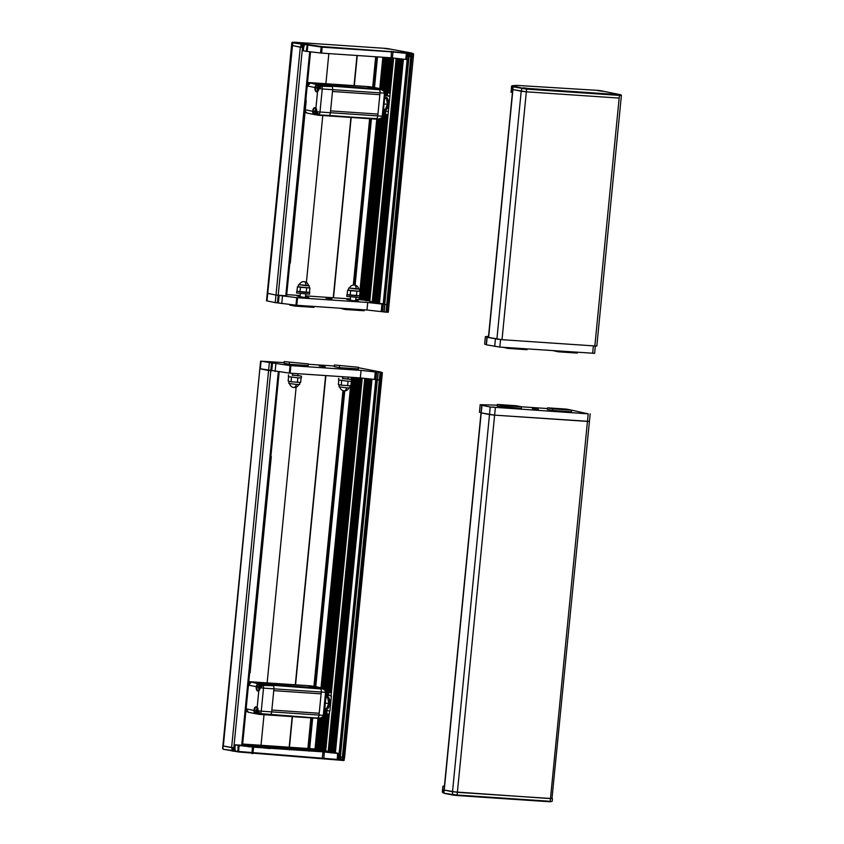 <?xml version="1.0" encoding="UTF-8"?>
<svg xmlns="http://www.w3.org/2000/svg" width="844" height="844" viewBox="0 0 844 844"><rect width="100%" height="100%" fill="white"/><g stroke="black" fill="none" stroke-linecap="round" stroke-linejoin="round"><path stroke-width="1.27" d="M566.472 409.118L571.641 410.152L571.483 411.767L552.535 410.49L547.366 409.467L547.524 407.842L566.472 409.118M571.641 410.152L552.693 408.876L552.535 410.49M547.524 407.842L552.693 408.876M516.264 405.742L521.434 406.766L521.275 408.39L497.158 406.08L497.316 404.455L516.264 405.742M521.434 406.766L502.486 405.489L502.328 407.103M497.316 404.455L502.486 405.489M358.542 367.288L334.414 364.988L334.256 366.602L339.436 367.636L358.383 368.912L358.542 367.288L334.414 364.988M339.436 367.636L339.594 366.011M308.334 363.901L284.206 361.601L284.048 363.215L289.228 364.249L308.176 365.526L308.334 363.901L284.206 361.601M289.228 364.249L289.387 362.625M339.225 384.748L339.024 386.826L347 387.871L349.817 387.881L350.017 385.813M338.803 380.116L338.36 384.579L341.356 385.17L341.598 380.602M341.356 385.17L350.851 385.813L351.294 381.34M348.277 381.256L347.538 381.203M347.601 385.792L348.044 381.256M338.75 378.27L338.581 380L348.161 381.245L351.537 381.266L351.705 379.547L342.558 378.323M347.939 379.051L342.537 378.523M347.96 378.851L351.705 379.547M288.542 374.884L288.374 376.614L297.953 377.859L301.329 377.88L301.498 376.16L292.351 374.936M297.732 375.664L292.33 375.137M297.753 375.464L301.498 376.16M289.017 381.361L288.817 383.44L296.793 384.484L299.609 384.495L299.81 382.427M288.595 376.73L288.152 381.193L291.148 381.794L291.391 377.215M291.148 381.794L300.643 382.427L301.086 377.954M298.069 377.869L297.331 377.817M297.394 382.406L297.837 377.869M568.413 409.509A10.845 0.601 -174.4 0 1 569.995 409.783L588.194 413.855L490.237 407.008L489.499 414.552L481.017 412.843L494.626 415.142L489.499 414.552L452.511 791.756L444.039 790.037L481.766 405.299L483.549 405.363L480.183 404.698L497.243 405.162M588.964 421.262L587.456 421.399L550.478 798.603L552.44 798.614L457.638 792.337L443.838 790.016L443.712 792.695M588.194 413.855L587.456 421.399L494.626 415.142L589.428 421.409L551.976 798.466M271.198 456.604L249.655 672.784M318.188 749.483L321.3 717.653M324.054 689.611L354.649 377.532M343.761 760.497L238.599 751.983L223.101 749.208L222.869 745.906L234.948 748.037L234.284 747.984L234.02 750.685L238.493 751.455L344.341 760.001M223.491 749.324L233.071 750.622L233.334 747.921L223.333 746.054L259.857 368.701L289.323 373.111L360.325 377.922L381.646 380.138L344.605 757.311M377.342 379.811L340.364 756.994L344.658 757.342L343.529 757.332L342.959 760.518M309.685 748.554L312.681 717.991M315.74 686.71L344.753 390.877M309.305 748.533L312.301 717.959M315.371 686.636L344.373 390.888M308.26 748.459L311.257 717.896M314.337 686.436L343.329 390.74M307.881 748.438L310.877 717.864M314.116 686.404A1.625 1.424 101.3 0 0 313.957 686.362L342.959 390.624M289.45 747.193L292.446 716.63M295.558 684.811L325.879 375.591M289.186 747.172L292.182 716.609M295.305 684.79L325.615 375.58M261.028 745.273L264.024 714.71M267.147 682.891L296.138 387.143M261.999 685.592A2.711 1.308 -86.1 0 0 261.155 684.579A2.711 1.308 -86.1 0 0 261.07 684.568A2.711 1.308 -86.1 0 0 260.986 684.568M259.562 685.718L260.058 687.364L259.171 688.725L258.58 686.984L259.562 685.718M259.583 686.837L259.973 687.575M257.241 709.435L257.736 711.07L256.808 712.431L256.26 710.701L257.241 709.435M257.262 710.542L257.652 711.281M258.296 713.686A2.711 1.308 -86.1 0 0 258.38 713.697A2.711 1.308 -86.1 0 0 259.192 713.222M250.172 682.543A2.711 1.308 -86.1 0 0 249.771 682.311A2.711 1.308 -86.1 0 0 249.687 682.3A2.711 1.308 -86.1 0 0 249.602 682.3M257.146 713.94L256.302 713.402A2.817 2.469 -78.7 0 1 254.487 710.49A3.524 1.699 93.9 0 1 256.407 707.314L258.422 710.901A2.363 0.812 89.8 0 0 258.433 711.197L258.475 711.302A2.511 2.194 101.3 0 0 260.005 713.475L260.3 714.056L259.635 713.781A2.817 1.361 -86.1 0 1 259.045 713.929L257.568 713.634A2.711 1.308 -86.1 0 0 258.675 712.695M262.663 685.444L262.748 685.539A2.511 2.194 101.3 0 0 260.807 687.491L258.823 690.592L257.146 707.715L258.464 710.912L261.25 711.175A3.249 1.572 93.9 0 1 260.363 713.655L259.931 713.539M258.813 690.476A3.524 1.699 93.9 0 1 258.253 690.635L260.69 687.786A2.363 0.781 103.7 0 1 260.754 687.491L260.807 687.491M262.611 685.676L263.128 685.402A3.249 1.572 93.9 0 1 263.507 688.134L260.469 687.776L258.823 690.592A3.956 1.91 93.9 0 1 256.871 690.371A3.956 1.91 93.9 0 1 256.228 686.71A3.249 2.838 -78.7 0 1 258.939 683.682L260.174 683.777L259.709 684.6M307.195 685.602A2.173 1.044 93.9 0 1 307.258 685.602A2.173 1.044 93.9 0 1 307.332 685.613L319.749 688.082A3.249 1.572 93.9 0 1 320.372 688.514L320.688 688.926A3.249 1.572 93.9 0 1 321.29 692.027L319.032 715.068L319.211 713.254L271.852 710.057L271.673 711.872A3.249 1.572 93.9 0 1 270.481 714.625L270.112 714.889A3.249 1.572 93.9 0 1 269.521 715.079A3.249 1.572 93.9 0 1 269.426 715.068A3.249 1.572 -86.1 0 0 269.521 715.079A3.249 1.572 -86.1 0 0 270.112 714.889L270.481 714.625A3.249 1.572 -86.1 0 0 271.673 711.872L273.931 688.831A3.249 1.572 -86.1 0 0 273.319 685.729L273.013 685.328A3.249 1.572 -86.1 0 0 272.38 684.885L259.963 682.416A2.173 1.044 -86.1 0 0 259.899 682.406A2.173 1.044 -86.1 0 0 259.836 682.406M246.543 702.683L247.672 691.268M251.333 682.163L251.333 682.163A3.249 2.838 101.3 0 0 248.621 685.201A3.956 1.91 93.9 0 1 248.273 686.847M262.642 685.402L262.463 684.99A2.817 1.361 -86.1 0 0 261.925 684.621L258.939 683.682M262.695 685.381L273.319 685.729A3.249 1.572 93.9 0 1 273.931 688.831L271.852 710.057L319.211 713.254L321.121 693.852L273.751 690.656L321.121 693.852L321.29 692.027L263.507 688.134L261.25 711.175L319.032 715.068A3.249 1.572 93.9 0 1 317.85 717.822L317.471 718.086A3.249 1.572 93.9 0 1 316.89 718.276A3.249 1.572 93.9 0 1 316.785 718.265L269.616 715.079M260.69 687.786L262.695 685.465M259.941 713.581L317.471 718.086A3.249 1.572 93.9 0 1 317.133 718.255A3.249 1.572 93.9 0 1 316.89 718.276A3.249 1.572 93.9 0 1 316.785 718.265M248.379 712.262L255.996 713.781A3.249 2.838 -78.7 0 1 253.896 710.426L246.29 708.907A3.249 2.838 101.3 0 0 248.389 712.262L246.237 708.886L246.248 707.483M256.354 712.779L255.996 713.781M251.544 682.142L249.919 681.741A2.173 1.044 -86.1 0 0 249.856 681.73L259.899 682.406A2.173 1.044 93.9 0 1 259.963 682.416L272.38 684.885A3.249 1.572 93.9 0 1 273.013 685.328L320.688 688.926A3.249 1.572 93.9 0 1 321.226 690.244A3.249 1.572 93.9 0 1 321.29 692.027L325.562 692.312L323.294 715.364L324.117 714.488L324.117 715.417L322.746 717.358L322.492 716.809L323.463 715.712M324.824 708.39L326.66 708.517L328.685 703.411L327.715 697.703L325.911 697.344M325.889 697.587L327.715 697.703M325.33 703.179L328.685 703.411M326.006 696.321A6.509 3.144 93.9 0 1 326.143 696.321L327.092 696.384A6.509 3.144 93.9 0 1 329.761 703.495A6.509 3.144 93.9 0 1 326.217 709.371L325.267 709.308A6.509 3.144 93.9 0 1 324.75 709.171M326.143 696.321A6.509 3.144 93.9 0 1 326.343 696.342A6.509 3.144 93.9 0 1 328.812 703.432A6.509 3.144 93.9 0 1 325.267 709.308M331.333 692.724L328.886 692.238M331.354 692.544L328.886 692.196M326.776 713.792L329.223 714.288M444.429 786.059L442.9 786.207L442.393 792.115M444.377 786.524L443.1 786.27M552.44 798.614L552.176 801.304L549.898 801.779L457.058 795.523L452.669 795.016L452.511 791.756L550.478 798.603L550.214 801.294L457.374 795.037L444.113 793.286M452.669 795.016L444.071 793.297M443.765 792.927L442.33 792.136L442.9 786.207M552.166 801.315L549.898 801.779M443.606 792.41L442.52 792.199L442.942 792.769M242.661 744.039L316.015 749.05L340.195 753.681L338.834 760.064M235.265 744.819L234.948 748.048L235.265 744.819L242.344 745.263M235.328 744.841L238.113 745.389L237.955 751.888M252.778 753.586L253.675 747.172L238.113 745.389M253.675 747.172L323.073 751.846L322.176 758.26M338.001 760.011L338.887 753.597L323.073 751.846M338.887 753.597L340.195 753.681M341.778 760.433L342.358 757.258L339.404 756.889M358.5 367.72L380.233 371.951A10.845 0.601 -174.4 0 1 381.298 372.204L378.123 372.278L377.384 379.821L379.346 380.053L342.358 757.258L343.529 757.332M222.605 748.607L260.596 361.158L284.111 362.625M233.334 747.921L234.284 747.984M232.754 751.107L233.704 751.171M320.741 86.426A2.711 1.308 -86.1 0 0 319.887 85.413A2.711 1.308 -86.1 0 0 319.802 85.402A2.711 1.308 -86.1 0 0 319.728 85.402M318.293 86.552L318.8 88.198L317.914 89.559L317.312 87.892L318.293 86.552M318.325 87.66L317.724 87.628L318.378 88.388M315.972 110.269L316.479 111.904L315.582 113.265L314.991 111.524L315.972 110.269M316.004 111.387L316.057 112.094M317.038 114.51A2.711 1.308 -86.1 0 0 317.112 114.52A2.711 1.308 -86.1 0 0 317.924 114.045M308.915 83.377A2.711 1.308 -86.1 0 0 308.503 83.145A2.711 1.308 -86.1 0 0 308.429 83.134A2.711 1.308 -86.1 0 0 308.345 83.134M305.655 112.241A2.711 1.308 -86.1 0 0 305.739 112.252A2.711 1.308 -86.1 0 0 305.75 112.252L305.064 112.21A2.711 1.308 -86.1 0 0 305.528 111.967M315.878 114.773L315.034 114.235A2.817 2.469 -78.7 0 1 313.219 111.324A3.524 1.699 93.9 0 1 315.139 108.137L317.154 111.735A2.363 0.812 89.8 0 0 317.165 112.03L317.207 112.136A2.511 2.194 101.3 0 0 318.747 114.309L319.043 114.879L329.223 115.459A3.249 1.572 -86.1 0 0 330.405 112.706L332.663 89.664A3.249 1.572 -86.1 0 0 332.061 86.563L331.745 86.151A3.249 1.572 -86.1 0 0 331.122 85.719L318.705 83.25A2.173 1.044 -86.1 0 0 318.631 83.24A2.173 1.044 -86.1 0 0 318.568 83.24M317.555 91.31A3.524 1.699 93.9 0 1 316.996 91.468L319.422 88.62A2.363 0.781 103.7 0 1 319.496 88.325L321.48 86.373A2.511 2.194 101.3 0 0 319.549 88.314L317.566 91.416L315.878 108.549L317.207 111.746L319.981 112.009A3.249 1.572 93.9 0 1 319.095 114.478L318.673 114.362M321.342 86.51L321.87 86.236A3.249 1.572 93.9 0 1 322.25 88.968L319.201 88.609L317.566 91.416A3.956 1.91 93.9 0 1 315.614 91.205A3.956 1.91 93.9 0 1 314.96 87.544A3.249 2.838 -78.7 0 1 317.682 84.516L318.916 84.611L318.452 85.434M365.937 86.436A2.173 1.044 93.9 0 1 366.001 86.436A2.173 1.044 93.9 0 1 366.064 86.436L378.481 88.915A3.249 1.572 93.9 0 1 379.114 89.348L379.42 89.749A3.249 1.572 93.9 0 1 380.032 92.861L377.954 114.077L330.584 110.891L377.954 114.077L377.774 115.902A3.249 1.572 93.9 0 1 376.593 118.656L328.843 115.723A3.249 1.572 93.9 0 1 328.263 115.913A3.249 1.572 -86.1 0 0 328.843 115.723L319.043 114.879M328.158 115.902A3.249 1.572 -86.1 0 0 328.263 115.913A3.249 1.572 93.9 0 1 328.158 115.902L318.315 115.238M305.939 100.795L306.404 92.091M310.286 82.976L310.043 82.997A3.249 2.838 101.3 0 0 307.353 86.025A3.956 1.91 93.9 0 1 307.026 87.628M321.374 86.236L321.195 85.824A2.817 1.361 -86.1 0 0 320.657 85.455L317.682 84.516M321.427 86.215L332.061 86.563A3.249 1.572 93.9 0 1 332.663 89.664L330.405 112.706A3.249 1.572 93.9 0 1 329.223 115.459L376.213 118.92A3.249 1.572 93.9 0 1 375.622 119.109A3.249 1.572 93.9 0 1 375.527 119.088L328.358 115.913M305.169 111.144A3.249 2.838 101.3 0 0 307.121 113.096L314.728 114.615A3.249 2.838 -78.7 0 1 312.639 111.26L305.296 109.794M315.097 113.613L314.728 114.615M310.476 82.934L308.661 82.564A2.173 1.044 -86.1 0 0 308.598 82.564L318.631 83.24A2.173 1.044 93.9 0 1 318.705 83.25L331.122 85.719A3.249 1.572 93.9 0 1 331.745 86.151L379.42 89.749A3.249 1.572 93.9 0 1 379.958 91.078A3.249 1.572 93.9 0 1 380.032 92.861L377.774 115.902A3.249 1.572 93.9 0 1 377.363 117.59A3.249 1.572 93.9 0 1 376.593 118.656L379.051 119.109A3.249 1.572 93.9 0 1 378.713 119.278A3.249 1.572 93.9 0 1 378.471 119.299A3.249 1.572 93.9 0 1 378.365 119.289L375.728 119.109M379.853 94.686L332.483 91.49L379.853 94.686M383.566 109.224L385.392 109.34L387.417 104.245L386.457 98.537L384.642 98.178M384.621 98.41L386.457 98.537M384.073 104.012L387.417 104.245M384.748 97.144A6.509 3.144 93.9 0 1 384.885 97.155L385.835 97.218A6.509 3.144 93.9 0 1 388.493 104.329A6.509 3.144 93.9 0 1 384.959 110.195L384.009 110.131A6.509 3.144 93.9 0 1 383.482 110.005M384.885 97.155A6.509 3.144 93.9 0 1 385.086 97.176A6.509 3.144 93.9 0 1 387.554 104.266A6.509 3.144 93.9 0 1 384.009 110.131M345.228 308.556L345.133 309.474L364.081 310.75L364.175 309.832M345.133 309.474L339.984 308.197M295.02 305.106L294.925 306.087L313.873 307.364L313.968 306.446M294.925 306.087L289.756 305.053L289.808 304.505M553.126 350.671L558.295 351.8L577.233 353.087L577.317 352.296M558.295 351.8L558.369 351.02M502.918 347.285L508.088 348.414L527.025 349.701L527.11 348.91M508.088 348.414L508.162 347.633M359.502 289.102L359.291 291.254L348.498 290.199L348.709 288.036L358.658 288.848M349.543 287.962L348.709 288.036M356.284 289.007L349.479 288.11A4.8 4.8 0 0 1 354.269 285.04A4.8 2.321 93.8 0 1 356.284 289.007L358.689 289.017A4.8 4.8 0 0 0 354.269 285.04M350.176 295.242L347.179 294.64L347.623 290.104L350.619 290.705L350.176 295.242L356.421 295.854L359.671 295.875L360.124 291.338L359.291 291.18M348.498 290.114L347.623 290.104M350.619 290.705L360.124 291.338M356.864 291.317L356.421 295.854M359.903 295.896L359.734 297.615L346.778 296.349L346.947 294.63L359.681 295.78M309.695 292.509L309.526 294.229L296.571 292.963L296.74 291.243L309.474 292.393M309.294 285.715L309.083 287.867L298.291 286.812L298.502 284.65L308.45 285.462M299.335 284.576L298.502 284.65M306.077 285.62L299.272 284.723A4.8 4.8 0 0 1 304.062 281.653A4.8 2.321 93.8 0 1 306.077 285.62L308.482 285.631A4.8 4.8 0 0 0 304.062 281.653M299.968 291.855L296.972 291.254L297.415 286.717L300.411 287.319L299.968 291.855L306.214 292.467L309.463 292.488L309.917 287.952L309.083 287.793M298.291 286.728L297.415 286.717M300.411 287.319L309.917 287.952M306.657 287.931L306.214 292.467M306.077 100.858L289.819 263.149M362.276 299.757L363.521 299.852M355.757 299.282L362.266 299.884L380.053 118.487M382.807 90.445L386.035 57.455M292.425 42.2L321.279 46.526L412.041 53.151A10.307 0.57 5.6 0 0 411.039 52.908L386.942 48.477L294.102 42.221L291.824 42.696L322.303 47.19L391.7 51.864L413.613 54.132L413.349 56.822L409.045 56.474L384.748 304.357L386.742 304.61L367.72 302.479L297.542 297.742L275.999 295.062L300.295 47.19L291.56 45.386L267.253 293.269L275.999 295.062L286.612 295.833L310.529 51.864M383.545 110.543L365.188 300.496L367.277 300.738L385.813 110.997M363.521 300.084L381.351 118.244L363.5 300.095L364.946 300.242M355.113 285.177L371.423 118.825M374.493 87.544L377.5 56.875M354.744 285.093L371.043 118.793M374.114 87.47L377.12 56.854M353.699 285.04L370.01 118.73M373.09 87.27L376.076 56.78M353.309 285.082L369.63 118.698M372.71 87.196L375.696 56.759M305.549 295.864L333.507 297.784L351.188 117.453M354.311 85.645L357.265 55.514M333.507 297.784L350.344 298.913M333.253 297.732L350.925 117.443M354.047 85.624L357.001 55.493M306.404 282.445L322.777 115.544M325.889 83.725L328.843 53.594M286.728 294.63L300.137 295.527M367.72 302.479L366.982 310.022L386.003 312.153L387.174 312.238L387.913 304.695L389.042 304.695L386.742 304.61L387.913 304.695L412.283 53.531M401.997 59.006L377.985 303.207L384.78 303.945M376.382 302.859L378.007 303.08M373.755 301.899L376.371 302.268M369.767 301.382L373.744 302.025L397.545 58.5M367.288 300.601L369.746 300.949M390.107 93.241L387.67 92.756M390.128 93.062L387.67 92.682M385.55 114.309L387.997 114.795M620.899 94.792L521.993 88.04L512.129 85.74L516.612 85.381L599.103 90.456A10.307 0.57 -174.4 0 1 600.801 90.751L620.899 94.792L621.395 95.393L619.422 95.383L619.158 98.083L526.329 91.817L512.878 89.58M621.395 95.393L596.824 345.966L594.851 345.956L502.022 339.699L488.423 337.4L512.719 89.548M298.924 43.055L293.343 42.327L298.924 43.055M406.681 52.539L401.1 51.811L406.681 52.539M389.875 49.184L384.284 48.456L389.875 49.184M407.325 53.024L406.945 59.544L408.253 59.629L408.57 56.411M406.945 59.544L391.12 57.793L391.5 51.273M322.102 46.599L321.722 53.119L391.12 57.793M321.722 53.119L306.172 51.336L307.279 44.911M302.078 44.12L302.025 47.401L303.703 47.549L303.386 50.788L306.172 51.336M302.025 47.401L291.56 45.386L291.824 42.696M387.174 312.238L388.303 312.238L413.349 56.822L408.095 56.369L408.148 53.088M413.117 53.531L413.602 54.121L413.106 53.541M523.449 87.829L529.04 88.557L523.449 87.829M597.584 90.603L603.165 91.342L597.584 90.603M614.39 93.958L619.981 94.686L614.39 93.958M512.435 92.471L511.158 92.218L511.538 86.225L512.15 85.75M594.851 345.956L619.158 98.083L526.329 91.817L502.022 339.699M521.993 88.04L521.202 91.236L526.329 91.817L526.593 89.126L512.983 86.784M496.894 339.109L521.202 91.236L512.667 89.475M512.129 85.74L510.958 92.154M619.222 94.802L619.422 95.383L526.593 89.126L526.382 88.536M513.089 86.563L511.738 86.288L512.266 85.782M322.957 717.041L321.068 717.643A3.249 1.572 93.9 0 1 320.699 718.012L320.319 718.276A3.249 1.572 93.9 0 1 319.971 718.444A3.249 1.572 93.9 0 1 319.728 718.466A3.249 1.572 93.9 0 1 319.633 718.455L316.985 718.276M321.437 687.86A1.625 1.424 -78.7 0 1 321.596 687.881L313.957 686.362A1.625 1.424 101.3 0 0 313.799 686.341L322.587 688.271A3.249 1.572 93.9 0 1 322.914 688.419A3.249 1.572 93.9 0 1 323.22 688.715L323.526 689.115A3.249 1.572 93.9 0 1 323.811 689.59L325.404 690.139L326.206 693.24L325.056 690.73L325.52 690.392M259.899 682.406L307.258 685.602A2.173 1.044 93.9 0 1 307.332 685.613L319.749 688.082A3.249 1.572 93.9 0 1 320.076 688.229A3.249 1.572 93.9 0 1 320.372 688.514L323.526 689.115M325.584 690.455A3.249 2.838 -78.7 0 1 326.322 692.069M324.117 714.488L324.117 715.417L324.117 714.488M326.385 692.228L326.206 693.24L326.385 692.228M325.056 690.73L325.404 690.139L325.056 690.73M323.294 715.364L319.032 715.068A3.249 1.572 93.9 0 1 318.621 716.756A3.249 1.572 93.9 0 1 317.85 717.822L320.699 718.012M322.746 717.358L322.492 716.809L322.746 717.358M321.596 687.881A1.625 1.424 -78.7 0 1 322.218 688.198M310.043 685.792A2.173 1.044 93.9 0 1 310.107 685.792A2.173 1.044 93.9 0 1 310.17 685.803L313.799 686.341M379.051 119.109L376.213 118.92A3.249 1.572 93.9 0 1 375.865 119.078A3.249 1.572 93.9 0 1 375.622 119.109A3.249 1.572 93.9 0 1 375.527 119.088M372.858 87.227A1.625 1.424 101.3 0 0 372.542 87.164L381.33 89.105A3.249 1.572 93.9 0 1 381.657 89.253A3.249 1.572 93.9 0 1 381.952 89.538L382.269 89.949A3.249 1.572 93.9 0 1 382.543 90.424L384.147 90.973L384.938 94.074L383.788 91.563L384.263 91.226M318.631 83.24L366.001 86.436A2.173 1.044 93.9 0 1 366.064 86.436L378.481 88.915A3.249 1.572 93.9 0 1 378.819 89.063A3.249 1.572 93.9 0 1 379.114 89.348L382.269 89.949M384.315 91.289A3.249 2.838 -78.7 0 1 385.054 92.903M382.859 115.322L381.488 118.192L382.859 115.322M385.117 93.062L384.938 94.074L385.117 93.062M383.788 91.563L384.147 90.973L383.788 91.563M384.526 92.829L382.205 116.535M379.431 118.846A3.249 1.572 93.9 0 0 379.811 118.476L381.688 117.875M380.169 88.694A1.625 1.424 -78.7 0 1 380.95 89.031M368.775 86.626A2.173 1.044 93.9 0 1 368.839 86.626A2.173 1.044 93.9 0 1 368.912 86.637L372.542 87.164M331.048 695.646L328.327 695.097M324.666 710.004L329.909 711.049L331.386 695.962L326.143 694.918M389.822 96.163L387.101 95.615M369.767 301.413L393.631 58.057M388.409 111.513L383.44 110.522M384.917 95.435L389.886 96.427M264.91 361.517L267.78 361.886L264.91 361.517M319.243 366.032L325.225 366.823L319.243 366.032M372.668 371.001L375.538 371.371L372.668 371.001M308.292 364.26L334.319 366.011M378.123 372.278L361.063 370.379L290.062 365.568L260.596 361.158M293.079 364.502A31.998 1.762 5.6 0 0 297.383 365.273L302.226 365.505A25.489 1.403 -174.4 0 1 298.787 364.893L298.734 365.452M343.276 367.889A25.489 1.403 -174.4 0 1 345.607 368.427L351.842 368.944A31.998 1.762 5.6 0 0 348.994 368.279L348.931 368.881M361.063 370.379L360.325 377.922M275.84 363.943L275.102 371.487M272.485 363.268L271.736 370.822L268.592 370.505L260.321 368.849L261.06 361.306M380.085 372.51L379.346 380.053L380.517 380.138L381.646 380.138L382.385 372.594M325.9 298.143L331.882 298.924L325.9 298.143M362.16 299.894L363.5 300.053M275.249 302.606L275.999 295.062L267.253 293.269L266.514 300.812L275.249 302.606L296.803 305.285L366.982 310.022M300.084 296.065L297.172 296.001A31.998 1.762 5.6 0 0 304.04 297.373L308.883 297.605A25.489 1.403 -174.4 0 1 305.444 296.993M350.292 299.493L346.789 299.441A25.489 1.403 -174.4 0 1 352.264 300.538L358.5 301.044A31.998 1.762 5.6 0 0 355.651 300.38M282.497 296.044L281.759 303.587M279.142 295.379L278.393 302.922M493.054 407.008L495.924 407.388L493.054 407.008M532.385 408.538L538.366 409.319L532.385 408.538M583.995 413.138L586.865 413.518L583.995 413.138M480.183 404.698L479.445 412.241L481.048 412.558M558.654 410.912A25.489 1.403 -174.4 0 1 558.749 410.933L564.984 411.45A31.998 1.762 5.6 0 0 564.446 411.302M509.365 407.578A31.998 1.762 5.6 0 0 510.525 407.768L515.367 408.011A25.489 1.403 -174.4 0 1 515.156 407.968M521.434 406.787L547.45 408.549M490.237 407.008L481.766 405.299M560.849 408.749L565.459 409.055M498.435 339.351L486.956 337.231L486.218 344.774L499.817 347.074L594.619 353.341L595.336 345.987M488.433 337.241L485.384 336.629L484.646 344.173L486.239 344.489M485.384 336.629L488.518 336.345M486.956 337.231L488.433 337.283M339.826 387.058A4.8 4.8 0 0 0 344.204 390.877A4.8 2.321 -86.2 0 0 346.589 387.839M289.619 383.672A4.8 4.8 0 0 0 293.997 387.491A4.8 2.321 -86.2 0 0 296.381 384.453M481.956 405.363L444.229 790.1M495.365 407.589L457.058 795.523M270.903 456.593L249.697 672.784M231.615 747.71L269.331 362.962M343.54 757.332L381.256 372.594M339.847 753.618L376.508 379.705M339.119 753.47L375.78 379.642M335.374 752.848L372.004 379.251M334.635 752.764L371.265 379.167M333.992 752.637L370.621 379.093M333.422 752.521L370.041 379.03M332.694 752.373L369.313 378.945M332.314 752.299L368.923 378.903M331.038 752.046L367.636 378.756M330.31 751.899L366.908 378.671M329.571 751.751L366.169 378.587M329.371 751.709L365.958 378.555M328.896 751.624L365.484 378.502M328.168 751.476L364.745 378.418M325.689 750.981L329.614 710.996M331.091 695.899L362.245 378.133M324.571 750.759L328.168 714.077M330.299 692.333L361.116 378.007M323.843 750.611L327.44 713.929M329.571 692.249L360.388 377.922M323.104 750.464L327.029 710.479M328.538 695.139L359.639 377.869M322.904 750.421L326.818 710.437M328.295 695.351L359.428 377.859M322.429 750.327L326.354 710.342M327.831 695.256L358.953 377.827M321.701 750.189L325.626 710.194M327.103 695.108L358.225 377.774M321.11 750.063L325.035 710.078M326.512 694.992L357.613 377.732M320.203 749.883L323.495 716.324M325.974 691.025L356.695 377.669M319.433 749.736L322.598 717.411M325.288 690.065L355.915 377.616L325.267 690.054M317.893 749.43L321.005 717.727M323.779 689.39L354.353 377.511M316.911 749.229L319.929 718.455M322.872 688.387L353.362 377.447M315.751 749.018L318.758 718.402M321.743 687.923L352.191 377.373M315.023 748.934L318.019 718.349M321.015 687.765L350.629 385.813M351.262 379.367L351.463 377.321M241.7 745.231L278.309 371.856M233.809 747.953L271.536 363.205M261.334 686.035A2.711 1.308 -86.1 0 0 260.363 684.526A2.711 1.308 -86.1 0 0 260.279 684.516L261.07 684.568M259.129 688.968A1.804 0.876 93.9 0 1 258.443 686.995A1.804 0.876 93.9 0 1 259.488 685.37A1.804 0.876 93.9 0 1 260.174 687.343A1.804 0.876 93.9 0 1 259.129 688.968M259.519 687.132L258.58 687.069M259.857 687.47L258.918 687.406M259.625 687.427L258.675 687.364M259.53 687.048L258.58 686.984M256.808 712.674A1.804 0.876 93.9 0 1 256.122 710.711A1.804 0.876 93.9 0 1 257.156 709.087A1.804 0.876 93.9 0 1 257.842 711.049A1.804 0.876 93.9 0 1 256.808 712.674M257.198 710.838L256.249 710.775M257.536 711.175L256.587 711.112M257.293 711.133L256.354 711.07M257.198 710.764L256.26 710.701M257.504 713.634A2.711 1.308 -86.1 0 0 257.589 713.644L257.42 713.613C255.321 711.682 255.5 709.888 257.958 708.232M249.687 682.912A2.711 1.308 -86.1 0 0 248.98 682.258A2.711 1.308 -86.1 0 0 248.896 682.247L249.687 682.3M248.59 683.587A1.804 0.876 93.9 0 1 248.78 684.262M246.131 711.355A2.711 1.308 -86.1 0 0 246.205 711.365A2.711 1.308 -86.1 0 0 246.796 711.144M258.253 690.635A3.524 1.699 93.9 0 1 258.148 690.624A3.524 1.699 93.9 0 1 256.808 686.784L258.348 686.889M248.79 685.18L256.808 686.784A2.817 2.469 -78.7 0 1 259.161 684.157L259.076 685.043M251.744 682.1L259.382 684.136M246.279 707.188A3.956 1.91 93.9 0 1 246.29 708.907M256.017 710.595L253.896 710.426A3.956 1.91 93.9 0 1 255.226 707.156A3.956 1.91 93.9 0 1 257.146 707.715L258.201 711.26L259.952 713.433M250.562 682.353L249.497 682.142A1.73 0.833 -86.1 0 0 249.096 682.269M246.459 711.386A1.73 0.833 -86.1 0 0 246.627 711.46L247.144 711.555M323.22 688.715L262.969 684.642A3.249 1.572 -86.1 0 0 262.336 684.21L261.925 684.621M322.587 688.271L260.174 683.777M263.159 684.895L262.463 684.99M256.513 713.454L259.382 714.393A3.249 1.572 -86.1 0 0 259.477 714.404A3.249 1.572 -86.1 0 0 260.068 714.214L260.3 714.056M259.635 713.781L320.319 718.276M319.728 718.466L259.045 713.929M259.583 714.404L269.426 715.068M246.058 711.007L246.627 711.46M256.481 713.866L259.34 714.383M249.497 682.142L310.17 685.803M248.874 682.321L249.856 681.73A2.173 1.044 -86.1 0 0 249.128 682.226L248.959 682.258M444.134 793.318L443.976 790.058M323.22 750.801L304.273 749.525L329.793 752.437L323.22 750.801L307.891 750.242M315.202 749.198L296.255 747.921L304.399 749.356L320.498 750.443L315.202 749.198L314.643 750.052M295.305 747.858L276.832 746.613L284.977 748.048L300.612 749.103L295.305 747.858L280.451 747.33M303.323 749.461L284.85 748.217L292.995 749.651L308.63 750.706L303.323 749.461L288.469 748.934M283.901 748.153L265.427 746.898L273.572 748.343L289.207 749.398L283.901 748.153L269.057 747.626M275.882 746.55L257.409 745.305L265.554 746.74L281.189 747.795L275.882 746.55L261.028 746.022M243.937 745.178L262.41 746.423L242.65 744.208M264.478 746.834L246.015 745.59L254.16 747.024L269.785 748.079L264.478 746.834L249.634 746.307M246.617 745.843L239.506 745.357L246.131 746.18M323.822 758.418L324.296 751.962M337.178 759.938L337.663 753.481M340.301 760.233L340.143 756.973M340.681 760.317L340.522 757.047M232.026 751.023L231.868 747.752M235.17 751.339L235.012 748.069M238.599 751.983L239.084 745.526M251.955 753.502L252.44 747.056M321.015 750.548L321.184 751.55M312.417 750.96L304.557 750.052M312.396 750.96L323.115 751.677M323.136 751.677L331.703 752.563L331.281 753.038M326.364 752.036L322.661 751.645M317.281 750.232L299.873 748.639M301.287 750.211L301.129 749.208M281.875 748.902L281.706 747.9M262.452 747.584L262.284 746.592M312.997 748.955L313.166 749.947M293.269 748.607L293.111 747.605M273.857 747.299L273.688 746.296M254.434 745.99L242.597 744.777M304.399 749.356L296.539 748.449M304.378 749.356L320.467 750.443M300.612 749.103L282.877 747.816M297.383 748.881L294.746 748.712M282.782 747.805L277.117 747.14M305.401 750.485L302.764 750.305M308.63 750.706L285.135 748.744M308.609 750.706L309.305 750.727L308.883 751.192M281.189 747.795L263.36 746.486M277.961 747.573L275.323 747.394M285.979 749.177L283.341 748.997M271.378 748.09L265.723 747.436M273.572 748.343L271.43 748.101M289.207 749.398L273.562 748.333M262.02 746.972L244.032 745.199M256.46 745.241L254.477 745.579L254.266 744.988M258.549 746.265L255.901 746.085M266.567 747.868L263.919 747.689M270.038 748.575L246.3 746.117M248.98 746.94L249.413 746.465L240.044 745.463M320.076 86.869A2.711 1.308 -86.1 0 0 319.095 85.36A2.711 1.308 -86.1 0 0 319.021 85.35L319.802 85.402M317.871 89.802A1.804 0.876 93.9 0 1 317.186 87.829A1.804 0.876 93.9 0 1 318.22 86.204A1.804 0.876 93.9 0 1 318.905 88.177A1.804 0.876 93.9 0 1 317.871 89.802M318.262 87.955L317.312 87.892M318.599 88.303L317.65 88.24M318.357 88.251L317.418 88.187M318.262 87.881L317.323 87.818M315.54 113.507A1.804 0.876 93.9 0 1 314.854 111.545A1.804 0.876 93.9 0 1 315.899 109.92A1.804 0.876 93.9 0 1 316.584 111.883A1.804 0.876 93.9 0 1 315.54 113.507M315.93 111.672L314.991 111.608M316.268 112.009L315.329 111.946M316.036 111.967L315.086 111.904M315.941 111.598L314.991 111.524M316.247 114.457A2.711 1.308 -86.1 0 0 316.331 114.467A2.711 1.308 -86.1 0 0 317.418 113.529M308.419 83.746A2.711 1.308 -86.1 0 0 307.712 83.092A2.711 1.308 -86.1 0 0 307.638 83.081L308.429 83.134M307.343 84.442A1.804 0.876 93.9 0 1 307.511 85.096M384.294 93.146L322.25 88.968L319.981 112.009L382.037 116.187M316.996 91.468A3.524 1.699 93.9 0 1 316.89 91.447A3.524 1.699 93.9 0 1 315.55 87.618L317.08 87.713M307.532 86.014L315.55 87.618A2.817 2.469 -78.7 0 1 317.903 84.98L317.819 85.877M310.381 82.976L318.125 84.97M314.759 111.429L312.639 111.26A3.956 1.91 93.9 0 1 313.968 107.99A3.956 1.91 93.9 0 1 315.878 108.549L316.943 112.094L318.684 114.267M316.31 114.467L317.787 114.763A2.817 1.361 -86.1 0 0 318.378 114.615L318.621 114.394M309.305 83.187L308.239 82.976A1.73 0.833 -86.1 0 0 307.828 83.092M305.201 112.22A1.73 0.833 -86.1 0 0 305.359 112.284L305.876 112.389M381.952 89.538L321.701 85.476A3.249 1.572 -86.1 0 0 321.079 85.044L320.657 85.455M381.33 89.105L318.916 84.611M321.902 85.729L321.195 85.824M378.471 119.299L318.114 115.217A3.249 1.572 -86.1 0 0 318.22 115.238A3.249 1.572 -86.1 0 0 318.8 115.048L318.378 114.615M315.245 114.288L317.787 114.763M315.213 114.689L318.04 115.206M304.8 111.83L305.359 112.284M308.239 82.976L368.912 86.637M307.617 83.155L308.598 82.564A2.173 1.044 -86.1 0 0 307.87 83.05L307.691 83.081M307.058 87.312L307.3 86.014L310.117 83.356M305.781 100.847L289.872 263.149M366.518 300.696L385.128 110.859M386.615 95.773L390.339 57.74M366.992 300.728L385.602 110.954M387.079 95.857L390.814 57.772M365.79 300.612L384.41 110.712M385.887 95.625L389.601 57.698M365.188 300.496L383.809 110.596M385.286 95.509L389 57.656M364.302 300.2L382.248 117.137M384.727 91.88L388.082 57.592M384.031 90.899L387.301 57.54L384.009 90.888M361.971 299.915L379.747 118.55M382.522 90.234L385.74 57.434M360.979 299.82L378.682 119.278M381.625 89.232L384.748 57.36M359.818 299.588L377.5 119.236M380.496 88.757L383.577 57.286M359.09 299.504L359.27 297.71M359.892 291.296L376.772 119.183M379.768 88.599L382.838 57.234M285.768 295.822L309.695 51.769M277.454 302.859L302.5 47.433M266.978 300.96L292.815 42.337M386.003 312.153L411.102 53.457M383.957 303.777L407.895 59.607M383.229 303.692L407.167 59.555M379.431 303.439L403.39 59.164M378.703 303.355L402.651 59.08M377.5 303.049L401.427 58.943M376.762 302.964L400.7 58.858M376.371 302.891L400.309 58.816M375.158 302.025L399.022 58.669M374.43 301.941L398.294 58.584M373.459 302.025L397.334 58.479M372.985 301.994L396.87 58.426M372.257 301.909L396.131 58.341M368.691 300.738L386.953 114.584M389.084 92.851L392.502 57.93M367.963 300.654L386.225 114.446M388.356 92.724L391.774 57.846M387.312 95.657L391.025 57.793M512.92 89.591L488.613 337.463M393.135 51.431L392.354 57.909M406.502 52.95L405.711 59.428M409.614 53.246L408.823 56.453M410.005 53.33L409.213 56.527M301.35 44.036L300.559 47.243M303.028 44.183L302.964 47.464M304.494 44.352L303.703 47.549M307.912 44.996L307.132 51.473M321.279 46.526L320.488 53.003M513.447 86.331L512.667 89.538M375.285 371.993L374.546 379.536M290.885 365.642L290.146 373.185M290.062 365.568L289.323 373.111M376.107 372.067L375.358 379.61M376.656 372.109L375.918 379.652M378.249 372.299L377.511 379.842M381.942 304.104L381.203 311.647M297.542 297.742L296.803 305.285M296.719 297.668L295.98 305.212M382.765 304.178L382.026 311.721M383.313 304.209L382.575 311.752M384.78 304.378L384.041 311.921M384.906 304.41L384.168 311.953M486.408 344.837L487.146 337.294M494.689 346.494L495.428 338.95M499.817 347.074L500.555 339.573M592.657 353.33L593.385 345.861M347.907 379.294L348.129 377.099M342.516 378.756L342.717 376.73M297.7 375.907L297.921 373.713M292.309 375.38L292.509 373.343M344.204 390.877A4.8 4.8 0 0 0 348.941 387.955M293.997 387.491A4.8 4.8 0 0 0 298.734 384.569M271.293 456.593L250.098 672.784M370.548 379.083L333.929 752.626M368.86 378.893L332.241 752.289M366.233 378.587L329.645 751.772M362.181 378.133L331.027 695.889M329.54 710.975L325.626 750.97M359.713 377.88L328.601 695.161M327.092 710.49L323.178 750.474M357.35 377.722L326.248 694.939M324.761 710.026L320.847 750.01M322.577 717.421L319.412 749.725M279.153 371.951L242.544 745.241M323.505 689.073L323.917 689.601M259.741 689.907C257.652 687.966 257.831 686.172 260.279 684.516M258.38 713.697L257.589 713.644M246.997 711.429L245.878 711.302M248.305 686.541L248.569 685.18L251.312 682.163M330.299 700.763L329.74 700.731M329.93 706.175L329.213 706.133M343.803 760.528L344.658 757.342M320.752 750.938L321.174 750.464L320.488 750.443M300.854 749.599L301.287 749.124L300.591 749.103M281.442 748.28L281.864 747.816L281.168 747.795M263.412 746.497L257.705 745.832M289.46 749.883L289.882 749.419L289.186 749.388M239.474 745.347L239.802 745.885M382.237 89.907L382.648 90.435M318.483 90.741C316.384 88.799 316.563 87.006 319.021 85.35M317.112 114.52L316.152 114.446C314.063 112.516 314.242 110.712 316.69 109.066M305.159 111.239L307.121 113.096M355.588 300.991L355.925 297.573M350.228 300.053L350.524 297.046M305.391 297.552L305.718 294.187M300.021 296.666L300.316 293.659M306.182 100.847L290.262 263.149M388.736 57.635L385.022 95.456M401.934 59.006L377.985 303.207M400.235 58.806L376.308 302.869M397.619 58.51L373.744 302.025M393.568 58.046L389.801 96.406M388.324 111.492L369.704 301.392M391.088 57.793L387.375 95.667M385.877 111.007L367.277 300.738M303.323 50.767L303.629 47.538M513.384 86.31L512.53 89.496M326.406 692.291L324.138 715.395L322.883 717.21M326.396 692.249L325.51 690.297M307.258 685.602L310.107 685.792M384.242 91.12L385.138 93.083L382.87 116.229M381.615 118.044L382.87 116.24M372.7 87.185L380.327 88.715M366.001 86.436L368.839 86.626M590.167 413.866L589.428 421.409"/></g></svg>
